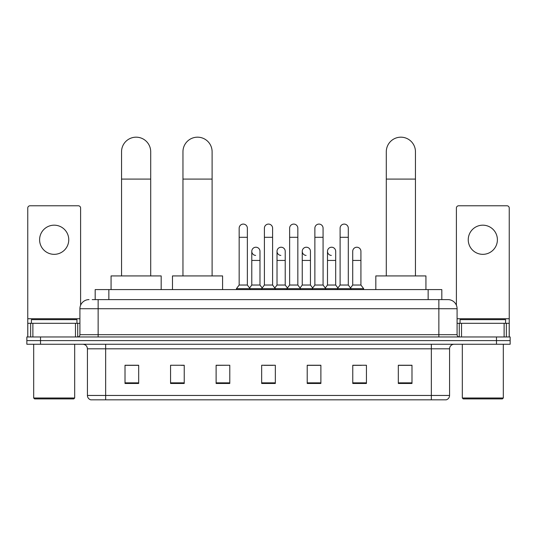 <?xml version="1.0" encoding="UTF-8"?>
<svg xmlns="http://www.w3.org/2000/svg" width="537" height="537" viewBox="0 0 537 537"><rect width="100%" height="100%" fill="white"/><g stroke="black" fill="none" stroke-linecap="round" stroke-linejoin="round"><path stroke-width="0.81" d="M95.183 299.612L95.183 289.591L441.817 289.591L441.817 299.612M92.424 299.612L447.972 299.612A9.109 9.109 0 0 1 457.081 308.721L457.081 334.685C457.202 336.055 457.967 336.813 459.363 336.961M92.216 299.612L98.137 299.612L98.137 308.721L79.919 308.721L79.919 334.685A2.276 2.276 0 0 1 77.637 336.961M89.028 299.612A9.109 9.109 0 0 0 79.919 308.721M40.517 336.961L26.85 336.961L26.85 340.606L40.517 340.606L26.85 340.606L26.85 344.251L40.517 344.251L40.517 340.606L496.483 340.606L40.517 340.606L40.517 336.961L496.483 336.961L496.483 340.606L510.15 340.606L496.483 340.606L496.483 344.251L40.517 344.251M496.483 344.251L510.15 344.251L510.15 336.961L496.483 336.961M457.081 308.721L438.863 308.721L438.863 299.612L447.972 299.612M449.57 395.454C449.442 397.635 448.348 399.092 446.287 399.823L431.345 399.823L431.345 395.454L449.57 395.454L449.57 348.808A4.558 4.558 0 0 1 454.121 344.251M431.345 399.823L90.713 399.823A4.558 4.558 0 0 1 87.43 395.454L87.43 348.808C87.162 346.043 85.645 344.519 82.879 344.251M411.986 383.472L411.986 365.254L398.32 365.254L398.32 383.472L411.986 383.472M366.435 383.472L366.435 365.254L352.769 365.254L352.769 383.472L366.435 383.472M320.884 383.472L320.884 365.254L307.218 365.254L307.218 383.472L320.884 383.472M138.68 383.472L138.68 365.254L125.014 365.254L125.014 383.472L138.68 383.472M184.231 383.472L184.231 365.254L170.565 365.254L170.565 383.472L184.231 383.472M229.782 383.472L229.782 365.254L216.116 365.254L216.116 383.472L229.782 383.472M275.333 383.472L275.333 365.254L261.667 365.254L261.667 383.472L275.333 383.472M352.769 365.341L361.381 365.341M229.782 365.254L216.116 365.341L229.782 365.254M181.13 365.341L184.231 365.341M314.413 365.341L310.91 365.341M263.942 365.341L273.058 365.341M138.68 365.341L125.014 365.341M320.884 365.341L307.218 365.341M411.986 365.341L398.32 365.341M54.183 225.178A14.58 14.58 0 0 0 39.604 239.757A14.58 14.58 0 0 0 54.183 254.337A14.58 14.58 0 0 0 68.756 239.757A14.58 14.58 0 0 0 54.183 225.178M75.475 336.961L75.475 323.301L32.885 323.301L32.885 336.961M80.604 305.258L80.604 208.054A2.276 2.276 0 0 0 78.321 205.778L30.038 205.778A2.276 2.276 0 0 0 27.763 208.054L27.763 323.301L32.885 323.301M75.475 323.301L79.919 323.301M27.763 336.961L27.763 323.301M73.77 398.91L34.596 398.91L33.683 398.004L74.677 398.004L73.77 398.91M33.683 344.251L33.683 398.004M74.677 344.251L74.677 398.004M76.959 323.301L76.959 319.656L31.408 319.656L31.408 323.301M121.55 275.924L121.55 151.749A14.58 14.58 0 0 1 136.13 137.177A14.58 14.58 0 0 1 150.702 151.749A14.58 14.58 0 0 0 136.13 137.177M150.702 275.924L150.702 151.749M161.181 289.591L161.181 275.924L111.072 275.924L111.072 289.591M182.956 275.924L182.956 151.749A14.58 14.58 0 0 1 197.529 137.177A14.58 14.58 0 0 1 212.108 151.749A14.58 14.58 0 0 0 197.529 137.177M212.108 275.924L212.108 151.749M222.587 289.591L222.587 275.924L172.478 275.924L172.478 289.591M386.298 275.924L386.298 151.749A14.58 14.58 0 0 1 400.871 137.177A14.58 14.58 0 0 1 415.45 151.749A14.58 14.58 0 0 0 400.871 137.177M415.45 275.924L415.45 151.749M425.928 289.591L425.928 275.924L375.819 275.924L375.819 289.591M239.166 237.3L247.362 237.3L247.362 285.033L239.166 285.033L239.166 228.185A4.101 4.101 0 0 1 243.523 224.097A4.101 4.101 0 0 1 247.362 228.185A4.101 4.101 0 0 0 243.523 224.097M239.166 285.033L236.434 288.678L236.434 289.591M247.362 285.033L250.094 288.678L236.434 288.678M264.399 285.033L264.399 237.3L272.601 237.3L272.601 285.033L264.399 285.033L261.667 288.678L250.094 288.678L250.094 289.591M264.399 237.3L264.399 228.185A4.101 4.101 0 0 1 268.755 224.097A4.101 4.101 0 0 1 272.601 228.185A4.101 4.101 0 0 0 268.755 224.097M272.601 285.033L275.333 288.678L261.667 288.678L261.667 289.591M289.638 285.033L289.638 237.3L297.834 237.3L297.834 285.033L289.638 285.033L286.906 288.678L275.333 288.678L275.333 289.591M289.638 237.3L289.638 228.185A4.101 4.101 0 0 1 293.994 224.097A4.101 4.101 0 0 1 297.834 228.185A4.101 4.101 0 0 0 293.994 224.097M297.834 285.033L300.566 288.678L286.906 288.678L286.906 289.591M314.87 285.033L314.87 237.3L323.073 237.3L323.073 285.033L314.87 285.033L312.138 288.678L300.566 288.678L300.566 289.591M314.87 237.3L314.87 228.185A4.101 4.101 0 0 1 319.226 224.097A4.101 4.101 0 0 1 323.073 228.185A4.101 4.101 0 0 0 319.226 224.097M323.073 285.033L325.805 288.678L312.138 288.678L312.138 289.591M340.109 285.033L340.109 237.3L348.305 237.3L348.305 285.033L340.109 285.033L337.377 288.678L325.805 288.678L325.805 289.591M340.109 237.3L340.109 228.185A4.101 4.101 0 0 1 344.465 224.097A4.101 4.101 0 0 1 348.305 228.185A4.101 4.101 0 0 0 344.465 224.097M348.305 285.033L351.037 288.678L337.377 288.678L337.377 289.591M360.924 285.033L360.924 260.438L352.722 260.438L352.722 285.033L360.924 285.033L363.656 288.678L351.037 288.678L351.037 289.591M255.625 255.417A4.101 4.101 0 0 1 251.786 251.329A4.101 4.101 0 0 1 256.142 247.235A4.101 4.101 0 0 1 259.982 251.329L259.982 260.438L251.786 260.438L251.786 251.329M259.982 260.438L259.982 285.033L251.786 285.033L251.786 260.438M251.786 285.033L249.571 287.98M259.982 285.033L262.19 287.98M280.858 255.417A4.101 4.101 0 0 1 277.018 251.329A4.101 4.101 0 0 1 281.375 247.235A4.101 4.101 0 0 1 285.214 251.329L285.214 260.438L277.018 260.438L277.018 251.329M285.214 260.438L285.214 285.033L277.018 285.033L277.018 260.438M277.018 285.033L274.81 287.98M285.214 285.033L287.429 287.98M306.097 255.417A4.101 4.101 0 0 1 302.25 251.329A4.101 4.101 0 0 1 306.614 247.235A4.101 4.101 0 0 1 310.453 251.329L310.453 260.438L302.25 260.438L302.25 251.329M310.453 260.438L310.453 285.033L302.25 285.033L302.25 260.438M302.25 285.033L300.042 287.98M310.453 285.033L312.662 287.98M331.329 255.417A4.101 4.101 0 0 1 327.489 251.329A4.101 4.101 0 0 1 331.846 247.235A4.101 4.101 0 0 1 335.685 251.329L335.685 260.438L327.489 260.438L327.489 251.329M335.685 260.438L335.685 285.033L327.489 285.033L327.489 260.438M327.489 285.033L325.281 287.98M335.685 285.033L337.901 287.98M352.722 260.438L352.722 251.329A4.101 4.101 0 0 1 357.085 247.235A4.101 4.101 0 0 1 360.924 251.329L360.924 260.438M352.722 285.033L350.513 287.98M363.656 288.678L363.656 289.591M482.817 225.178A14.58 14.58 0 0 0 468.244 239.757A14.58 14.58 0 0 0 482.817 254.337A14.58 14.58 0 0 0 497.396 239.757A14.58 14.58 0 0 0 482.817 225.178M504.115 336.961L504.115 323.301L461.525 323.301L461.525 336.961M509.237 336.961L509.237 323.301L509.237 336.961M504.115 323.301L509.237 323.301L509.237 208.054A2.276 2.276 0 0 0 506.962 205.778L458.679 205.778A2.276 2.276 0 0 0 456.396 208.054L456.396 305.258M457.081 323.301L461.525 323.301M502.404 398.91L463.23 398.91L462.323 398.004L503.317 398.004L502.404 398.91M462.323 344.251L462.323 398.004M503.317 344.251L503.317 398.004M505.592 323.301L505.592 319.656L460.041 319.656L460.041 323.301M108.85 299.612L108.85 289.591M428.15 299.612L428.15 289.591M98.137 336.961L98.137 334.685L457.081 334.685M79.919 334.685L98.137 334.685L98.137 308.721L438.863 308.721L438.863 336.961M431.345 344.251L431.345 348.808L87.43 348.808M449.57 348.808L431.345 348.808L431.345 395.454L105.655 395.454L105.655 399.823M87.43 395.454L105.655 395.454L105.655 344.251M275.333 382.841L261.667 382.841M229.782 382.841L216.116 382.841M184.231 382.841L170.565 382.841M138.68 382.841L125.014 382.841M320.884 382.841L307.218 382.841M366.435 382.841L352.769 382.841M411.986 382.841L398.32 382.841M79.919 318.743L27.763 318.743M77.717 323.301L77.717 336.961M27.796 323.301L27.796 336.961M30.643 336.961L30.643 323.301M121.55 179.083L150.702 179.083M182.956 179.083L212.108 179.083M386.298 179.083L415.45 179.083M509.237 318.743L457.081 318.743M509.204 336.961L509.204 323.301M506.357 323.301L506.357 336.961M459.283 336.961L459.283 323.301M247.362 237.3L247.362 228.185M272.601 237.3L272.601 228.185M297.834 237.3L297.834 228.185M323.073 237.3L323.073 228.185M348.305 237.3L348.305 228.185"/></g></svg>
